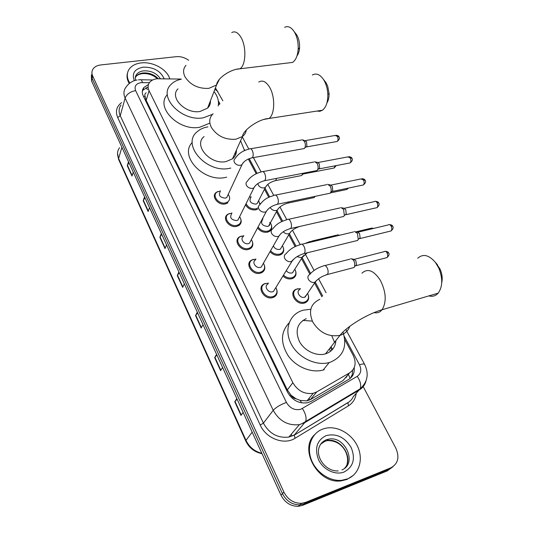 <?xml version="1.0" encoding="UTF-8"?>
<svg xmlns="http://www.w3.org/2000/svg" width="533" height="533" viewBox="0 0 533 533"><rect width="100%" height="100%" fill="white"/><g stroke="black" fill="none" stroke-linecap="round" stroke-linejoin="round"><path stroke-width="0.8" d="M259.818 203.173L260.077 204.372M257.512 209.236L255.813 209.842C251.336 210.328 247.905 208.643 245.526 204.779M271.477 225.352C272.19 227.991 271.47 230.023 269.318 231.455L267.473 232.181C263.475 232.748 260.171 231.335 257.559 227.951M283.456 248.151C284.176 250.996 283.349 253.128 280.978 254.567L279.459 255.134C275.881 255.76 272.736 254.607 270.024 251.683M295.782 271.61C296.495 274.662 295.549 276.9 292.937 278.326L291.784 278.746C288.6 279.392 285.655 278.493 282.93 276.034M308.454 295.748C309.153 299.026 308.081 301.365 305.229 302.757L304.456 303.024C296.175 305.722 288.133 292.351 296.088 289.272L297.994 288.733M276.78 289.745C277.706 293.15 276.687 295.648 273.735 297.227L272.669 297.607C264.321 300.259 256.36 287.24 264.195 283.902L265.501 283.416M264.448 265.514C265.361 268.665 264.481 271.037 261.81 272.636L260.337 273.189C252.309 275.601 244.447 263.562 251.663 260.051L253.541 259.358M227.831 202.873L225.352 203.926C218.177 205.731 210.688 196.144 216.271 192.393L217.864 191.534M240.809 219.096C241.682 221.781 241.036 223.913 238.871 225.479L236.692 226.372C229.25 228.364 221.628 218.037 227.718 214.333L229.397 213.513M252.462 241.975C253.355 244.887 252.602 247.139 250.19 248.724L248.345 249.451C240.63 251.643 232.874 240.503 239.51 236.872L241.282 236.112M181.313 79.071L156.855 78.777C153.731 79.184 151.352 80.35 149.72 82.269C147.814 84.72 147.601 87.545 149.08 90.737L292.857 382.687C297.76 390.949 304.543 394.487 313.211 393.301L316.762 391.902L349.648 372.827C355.451 368.689 356.617 362.833 353.146 355.264L344.764 339.581M296.082 398.797L290.985 395.193C292.117 397.285 293.816 398.484 296.082 398.797L300.292 400.443L306.988 400.876L310.419 399.577L342.986 380.582L347.842 375.012M209.296 103.768L209.862 104.754M235.206 152.778L235.879 154.124M302.871 320.406L312.318 321.113M331.759 335.75L334.644 342.512M146.175 92.795C144.836 93.648 144.476 94.814 145.116 96.306L146.155 100.351L287.314 389.949L290.858 394.933M321.925 296.814L314.57 283.036M309.906 274.308L301.491 258.558M295.102 246.592L288.799 234.786M281.744 221.575L276.46 211.688M268.772 197.297L264.468 189.235M256.186 173.725L248.325 159.007M219.29 104.641L218.49 103.142M148.474 84.494L143.863 87.505C142.005 89.937 141.798 92.729 143.237 95.873L287.52 392.181C292.324 400.37 299.013 403.887 307.608 402.741L311.272 401.302L348.855 379.309C352.893 376.724 354.672 372.847 354.198 367.67M142.318 91.256L143.104 90.05L148.101 86.919M362.946 386.152L395.792 448.086C399.737 457.174 398.111 463.737 390.916 467.781L305.675 502.353L301.405 503.332C293.696 503.352 287.867 499.608 283.916 492.106L92.689 76.012C91.603 73.541 91.676 71.269 92.922 69.197C94.488 66.818 97.106 65.406 100.77 64.946L176.223 56.678C180.674 56.325 184.811 57.531 188.635 60.282M393.034 466.642L387.371 470.859L302.591 505.344L298.34 506.323C290.685 506.35 284.902 502.632 280.991 495.177L91.556 80.943L92.122 78.484L91.923 72.481L92.122 78.484L282.45 493.645L92.122 78.484L92.689 76.012M302.591 505.344L304.13 503.852L299.866 504.831C292.184 504.858 286.381 501.127 282.45 493.645C286.381 501.127 292.184 504.858 299.866 504.831L304.13 503.852L389.137 469.326L304.13 503.852L305.675 502.353M352.626 370.288L352.28 374.386L350.681 377.97M237.098 399.19L234.76 401.742L240.983 415.407L243.128 412.375M236.845 398.644L234.76 401.742M216.871 354.965L214.672 357.636L220.595 370.642L222.561 367.404M216.585 354.345L214.672 357.636M197.61 312.844L195.538 315.623L201.188 328.015L202.986 324.597M197.29 312.151L195.538 315.623M128.913 162.632L127.274 165.716L131.984 176.057L133.237 172.086M128.5 161.719L127.274 165.716M144.943 197.683L143.21 200.708L148.127 211.508L149.507 207.657M144.55 196.824L143.21 200.708M161.706 234.333L159.867 237.278L165.01 248.578L166.516 244.854M161.332 233.514L159.867 237.278M179.241 272.676L177.289 275.548L182.679 287.374L184.325 283.789M178.895 271.917L177.289 275.548M91.556 80.943L91.363 74.953M309.806 399.91L309.04 398.378M249.997 261.45L250.237 261.936M129.786 83.048C126.661 77.925 126.481 73.268 129.233 69.07C131.764 65.632 135.728 63.58 141.125 62.921C152.811 61.388 167.209 69.397 169.767 78.857M129.226 83.474C127.074 79.797 126.508 76.266 127.547 72.874M295.282 33.019L296.761 34.965C298.846 38.583 299.786 42.84 299.573 47.743C299.319 51.241 298.453 53.966 296.974 55.905M288.047 62.961L292.557 62.414C295.755 60.236 297.621 55.885 298.16 49.369C298.447 42.64 297.161 36.79 294.303 31.827L294.116 31.52C291.098 27.096 287.927 25.704 284.615 27.343M177.995 88.838C169.074 97.246 185.437 114.235 200.062 111.477L207.637 108.066C209.662 106.067 210.595 103.649 210.435 100.817M212.527 114.315L203.346 117.8C181.966 121.93 157.888 97.113 170.733 84.76C173.292 81.955 176.809 80.103 181.267 79.204M209.316 123.363L199.702 127.26C178.675 131.438 154.963 107.106 167.382 94.661M214.026 91.523C217.711 96.353 219.103 101.17 218.197 105.987M209.123 104.221L209.662 105.228M324.311 80.516L326.096 82.822L327.695 86.199L329.061 93.415C329.147 97.386 328.428 100.597 326.882 103.056M316.975 111.057L319.807 111.317L322.472 110.211C326.116 107.293 327.902 102.05 327.828 94.468C327.568 88.898 326.209 84.047 323.764 79.91L323.504 79.504C319.913 74.353 316.196 72.868 312.365 75.04M204.079 136.581C193.053 145.216 210.302 165.117 226.072 161.572L232.508 158.814C235.28 156.535 236.579 153.631 236.405 150.093M230.822 168.062L229.57 168.321C206.524 173.605 181.153 144.543 197.03 131.844C199.868 129.252 203.506 127.594 207.93 126.874M226.712 177.183L225.472 177.449C203.646 182.572 178.775 155.876 192.266 142.458M240.583 140.752L244.54 150.553M235 153.244L235.673 154.683M435.881 262.942L440.031 268.992C442.137 273.829 442.696 278.446 441.724 282.843M428.878 295.888C432.549 296.888 435.654 295.968 438.193 293.13C442.703 286.741 442.896 278.393 438.779 268.086L435.354 262.349C428.905 254.887 423.029 253.521 417.725 258.258M306.288 318.627C297.201 323.125 294.902 330.733 299.393 341.446C304.283 350.774 316.449 356.557 325.476 353.859L325.836 353.752C332.059 351.514 335.41 347.116 335.89 340.567M342.972 332.079C347.463 346.597 343.219 356.65 330.24 362.24L329.187 362.553C315.962 366.271 298.313 357.703 291.265 344.118C284.056 330.58 288.853 315.489 301.085 310.892L303.217 310.179L310.826 309.227M324.224 369.715L323.178 370.029C311.492 373.307 296.161 367.09 288.206 355.804C280.331 342.912 280.631 331.932 289.113 322.871M347.583 478.874L341.826 480.286C329.567 481.672 315.629 472.038 311.112 459.133C306.482 446.248 311.932 432.896 322.845 429.038L325.756 428.212C337.715 425.674 352.153 434.049 357.776 446.814C363.539 459.533 359.109 474.303 347.583 478.874M353.359 475.323L346.956 479.453L341.207 480.866C318.188 484.47 298.62 449.452 314.55 434.735M227.864 195.125L226.738 197.55L225.312 198.156C219.996 197.536 218.297 195.364 220.202 191.633M228.197 194.405C230.269 197.377 230.123 199.888 227.758 201.94L225.426 202.933C218.697 204.625 211.668 195.631 216.911 192.113L220.535 190.901M302.218 139.706L304.396 141.345C305.509 143.584 305.682 145.702 304.916 147.708L304.276 148.554L302.884 148.8M303.224 140.012L306.535 141.718L306.901 146.302L305.695 147.155M239.23 217.471L237.938 220.069L236.685 220.582C231.169 219.909 229.483 217.637 231.635 213.773M239.61 216.698C241.676 219.869 241.416 222.481 238.824 224.54L236.772 225.379C229.796 227.245 222.641 217.557 228.357 214.079L232.015 212.993M314.743 161.666L317.102 163.391C318.201 165.59 318.394 167.675 317.681 169.654L317.042 170.56L315.543 170.846M315.856 161.985L317.528 162.465L319.234 163.711L319.647 168.221L318.374 169.148M250.916 240.45L249.437 243.221L248.371 243.641C244.007 244.867 239.63 238.564 243.401 236.532M251.343 239.637C253.402 243.015 253.008 245.726 250.177 247.778L248.438 248.458C241.196 250.517 233.92 240.063 240.15 236.659L243.828 235.706M327.622 184.251L330.167 186.077C331.26 188.222 331.479 190.274 330.813 192.226L330.167 193.193L328.568 193.526M328.848 184.585L330.447 185.018L332.292 186.337L332.759 190.767L331.419 191.773M262.929 264.095L261.257 267.033L260.397 267.359C255.86 268.705 251.416 261.896 255.52 259.937M263.415 263.242C265.441 266.846 264.908 269.658 261.823 271.677L260.437 272.196C252.909 274.455 245.526 263.162 252.302 259.877L256 259.065M340.86 207.49L343.618 209.416L344.325 215.459L343.685 216.478L341.979 216.864M342.206 207.837L343.738 208.223L345.73 209.616L346.243 213.966L344.851 215.052M275.294 288.446L273.396 291.538L272.763 291.758C268.046 293.243 263.549 285.881 267.999 284.016M275.847 287.554C277.82 291.391 277.133 294.296 273.789 296.261L272.783 296.621C264.948 299.1 257.479 286.887 264.828 283.756L268.539 283.103M354.485 231.415L357.463 233.447L358.236 239.377L357.603 240.45L355.791 240.896M355.957 231.768L357.416 232.115L359.568 233.581L360.128 237.845L358.682 239.017M258.292 201.294L257.093 203.633L255.86 204.139C250.517 203.459 248.844 201.261 250.843 197.55M302.704 173.332L301.738 175.51L300.392 175.77M258.252 207.803L255.907 208.863C251.463 209.296 248.178 207.57 246.066 203.686M249.331 197.11L251.176 196.877M304.39 173.005L303.144 174.104M258.725 200.774L259.937 204.592M269.751 222.428C270.251 223.98 269.871 225.186 268.619 226.032L267.553 226.452C262.016 225.712 260.364 223.427 262.589 219.583M314.976 196.377L314.263 197.556L312.824 197.856M270.358 222.847C272.276 226.045 271.93 228.604 269.312 230.516L267.573 231.202C263.662 231.728 260.504 230.309 258.092 226.945M262.383 218.876L262.969 218.87M281.984 246.433L280.451 249.058L279.565 249.391C276.654 249.697 274.582 248.511 273.356 245.84M327.122 220.242L325.643 220.575M282.417 245.693C284.309 249.084 283.836 251.729 280.998 253.621L279.572 254.161C276.107 254.741 273.109 253.601 270.564 250.73M294.329 269.978L292.604 272.736L291.924 272.983C289.685 273.362 287.793 272.583 286.248 270.631M294.822 269.198C296.668 272.796 296.062 275.521 292.997 277.373L291.904 277.766C288.859 278.379 286.054 277.5 283.489 275.115M337.449 234.72L339.201 235.353M307.035 294.216L304.636 297.247C299.959 298.753 295.409 291.198 299.932 289.472M350.807 258.658C353.819 259.418 355.085 262.036 354.618 266.513L354.045 267.519L352.326 267.972M307.581 293.403C309.367 297.214 308.614 300.012 305.316 301.798L304.583 302.051C296.814 304.576 289.272 292.024 296.741 289.146L300.479 288.639M352.253 258.971L353.725 259.291L355.917 260.804L356.484 264.948L355.151 266.067M301.591 402.875L300.292 400.443M145.116 96.306L143.577 96.566M147.508 89.577L145.915 87.785M350.168 378.41L348.355 374.333M290.985 395.193L289.699 395.646M146.155 100.351L149.08 90.737M342.986 380.582L349.648 372.827M310.419 399.577L316.762 391.902M287.314 389.949L292.857 382.687M149.393 82.702L140.899 82.662C135.888 83.701 134.129 86.346 135.615 90.597L286.414 402.422C289.959 408.345 294.762 410.623 300.825 409.257L357.217 376.365C361.001 373.64 361.747 369.769 359.449 364.752L344.258 336.356M366.044 380.822C365.045 384.739 362.86 387.744 359.489 389.83L305.056 422.469L299.399 424.634C288.067 425.874 279.339 421.103 273.222 410.323L125.128 98.079C123.343 94.088 123.583 90.51 125.848 87.345C129.932 81.356 135.309 80.236 137.068 80.023M356.191 393.454C355.484 398.871 352.913 402.988 348.482 405.813L295.069 438.266C284.229 445.395 266.027 438.532 260.211 425.041L117.693 117.52L120.245 115.714L125.128 98.079C126.727 94.154 130.225 91.663 135.615 90.597M286.414 402.422C280.371 404.674 275.974 407.312 273.222 410.323L263.395 423.135C269.298 433.695 277.786 438.333 288.866 437.067L294.409 434.915L305.649 421.496C306.741 417.952 305.656 413.628 302.391 408.538M117.693 117.52C115.188 111.377 116.514 106.407 121.664 102.596M120.991 105.048C118.759 108.212 118.513 111.763 120.245 115.714L263.395 423.135L260.211 425.041M283.916 492.106L280.991 495.177M390.916 467.781L389.137 469.326M295.069 438.266L294.276 435.135L288.866 437.067L299.399 424.634L302.231 423.542L360.141 388.843L353.372 396.559M353.506 396.412L351.54 399.65L348.815 402.142L294.276 435.135L347.916 402.568L348.482 405.813M322.678 296.002L315.276 282.15M310.619 273.449L302.124 257.559M296.022 246.159L289.399 233.767M282.65 221.155L277.033 210.642M269.671 196.884L265.014 188.169M257.066 173.318L249.217 158.627M244.827 150.426L244.407 149.64M219.942 103.888L218.303 100.83M359.449 364.752C362.247 363.866 363.972 363.753 364.632 364.419C369.116 373.833 367.617 381.974 360.141 388.843C361.407 385.326 360.435 381.162 357.217 376.365M345.83 329.467L364.765 364.672M214.886 89.297L217.764 91.33M142.438 82.582C141.778 80.223 141.005 79.277 140.106 79.743L138.447 79.837M348.509 396.412L349.235 395.379M346.896 376.764L346.657 376.311M332.545 349.395L331.113 346.663M291.698 435.967L291.324 434.168M330.547 351.307L329.314 348.955M346.803 397.438L347.043 396.692M262.016 453.676C254.587 452.177 249.184 447.98 245.806 441.071L245.993 440.345C249.337 447.167 254.614 451.484 261.836 453.29M119.512 147.748C117.227 150.952 116.927 154.537 118.612 158.508L118.699 159.673L245.76 440.978M121.884 147.261L118.612 158.508L245.993 440.345L252.182 432.176M182.859 286.967L177.496 275.188M165.177 248.158L160.053 236.912M148.287 211.075L143.39 200.328M132.124 175.604L127.44 165.33M201.387 327.628L195.758 315.276M220.822 370.275L214.912 357.31M241.222 415.06L235.013 401.429M135.282 77.885L136.508 74.52C138.04 72.488 140.419 71.262 143.63 70.856C151.019 70.556 156.575 73.161 160.313 78.684M134.343 80.703C131.624 73.394 134.589 68.877 143.224 67.151C153.524 66.998 160.5 70.862 164.157 78.757M135.282 77.691L135.908 76.632C137.441 74.6 139.813 73.381 143.017 72.968C149.047 72.568 154.097 74.467 158.174 78.671M185.99 65.306C183.159 68.517 182.832 72.361 185.004 76.839C190.368 84.994 198.296 88.844 208.796 88.378L216.538 85.02L219.329 79.424M231.755 32.553C234.906 30.861 237.965 32.433 240.929 37.263C246.646 46.598 245.953 65.419 239.93 68.804L235.906 69.377M213.127 113.749C209.342 117.38 208.743 121.91 211.328 127.347C217.004 136.042 225.192 140.006 235.899 139.226L242.482 136.508C244.654 134.789 245.933 132.624 246.326 130.012M258.778 82.069C262.449 79.823 266.06 81.549 269.598 87.239C275.354 96.706 274.928 114.502 269.005 118.486L264.155 119.392M319.853 299.293C310.619 303.637 308.267 311.232 312.791 322.065C319.627 332.812 328.688 337.242 339.981 335.344L340.347 335.237C345.051 333.705 348.189 330.733 349.755 326.336M361.947 273.196C367.643 268.026 373.793 270.418 380.395 280.371C386.172 292.117 386.731 301.911 382.068 309.753C379.922 312.378 377.271 313.331 374.106 312.604M318.894 447.94C320.166 443.976 322.672 441.264 326.409 439.805L328.501 439.225C344.924 435.188 357.763 463.583 341.946 469.893M344.165 471.978C335.457 475.536 323.324 469.813 318.607 459.899C314.337 448.42 316.835 440.325 326.116 435.621C336.376 433.162 344.718 437.113 351.147 447.487C355.671 458.713 353.346 466.881 344.165 471.978M320.493 444.249L325.057 441.251L327.142 440.671C340.794 437.3 354.338 458.287 344.618 468.254M305.362 140.599L335.117 135.462L337.349 136.368C338.328 138.493 338.275 140.192 337.189 141.478L336.15 141.665M339.015 136.868L337.349 136.368M243.101 162.778L241.962 164.73L240.49 165.323C237.991 165.563 236.006 164.664 234.527 162.612C233.647 160.979 233.834 159.647 235.08 158.607C238.164 153.77 242.928 150.559 249.377 148.967C250.317 148.294 251.256 148.76 252.209 150.373L252.329 150.612C253.535 153.691 253.508 156.082 252.249 157.801L250.996 158.048M317.988 162.525L347.836 156.902L350.214 157.848C351.2 159.94 351.16 161.632 350.101 162.925L348.982 163.138M351.873 158.294L350.214 157.848M255.227 185.797L253.921 187.849L252.622 188.356C250.104 188.629 248.092 187.716 246.579 185.617C245.64 183.838 245.873 182.413 247.272 181.34C250.397 176.67 255.16 173.505 261.556 171.846C262.549 171.093 263.555 171.579 264.581 173.305L264.708 173.551C265.914 176.59 265.9 178.968 264.674 180.687L263.335 180.98M330.966 185.078L360.908 178.948L363.446 179.927C364.432 181.993 364.412 183.672 363.379 184.964L362.18 185.218M365.085 180.321L363.446 179.927M267.699 209.502L266.227 211.654L265.121 212.067C262.582 212.381 260.544 211.454 258.991 209.296C257.985 207.357 258.265 205.838 259.844 204.732C264.901 198.056 268.859 197.177 274.089 195.391C275.135 194.558 276.214 195.071 277.32 196.924L277.453 197.17C278.659 200.168 278.666 202.527 277.466 204.252L276.041 204.592M344.325 208.283L374.339 201.621C375.245 200.961 376.151 201.301 377.051 202.633C378.037 204.672 378.037 206.338 377.038 207.63L375.758 207.923M378.677 202.973L377.051 202.633M280.551 233.927L278.879 236.166L277.993 236.485C275.434 236.839 273.362 235.906 271.777 233.687C270.697 231.575 271.037 229.95 272.796 228.824C277.486 222.761 281.83 221.368 286.994 219.649C288.1 218.73 289.252 219.263 290.445 221.248L290.578 221.501C291.791 224.453 291.817 226.791 290.652 228.524L289.133 228.917M358.063 232.161L388.164 224.946C389.117 224.22 390.076 224.566 391.049 225.992C392.035 227.997 392.048 229.65 391.089 230.949L389.73 231.282M392.661 226.272L391.049 225.992M293.783 259.105L291.251 261.65C288.673 262.043 286.574 261.103 284.948 258.818C283.796 256.513 284.202 254.794 286.161 253.648C289.352 249.531 294.056 246.526 300.286 244.647C301.451 243.634 302.684 244.194 303.97 246.313L304.11 246.579C305.316 249.484 305.362 251.803 304.243 253.535L302.637 253.988M266.593 185.537L265.414 187.389L264.161 187.889C261.77 188.149 259.851 187.276 258.392 185.271L257.832 183.572M276.58 178.382L275.668 180.587L274.422 180.854M334.997 165.836L334.204 167.975L333.192 168.175M278.666 208.156L277.333 210.095L276.247 210.508C273.842 210.808 271.897 209.929 270.404 207.863L270.171 207.43M288.713 201.894L288.033 203.08L286.707 203.393M347.523 188.282L346.876 189.462L345.797 189.688M291.078 231.435L289.579 233.454L288.686 233.78C286.627 234.114 284.809 233.447 283.236 231.768M300.739 226.232L299.346 226.572M359.942 211.501L358.756 211.801M356.097 231.802L370.555 228.344L372.7 228.657M304.643 243.608L310.113 241.489L312.604 241.702M303.843 255.394L301.478 257.725L296.994 256.666M354.358 259.324L384.113 251.676C385.046 250.943 385.999 251.309 386.978 252.775C387.937 254.721 387.964 256.32 387.071 257.566L385.785 257.899M388.584 252.995L386.978 252.775M316.982 280.072L314.65 282.377C312.191 282.79 310.159 281.877 308.567 279.645C307.388 277.307 307.794 275.581 309.78 274.475C312.904 270.671 317.415 267.839 323.311 265.98C324.577 264.941 325.876 265.587 327.209 267.919C328.321 270.471 328.421 272.603 327.509 274.308L325.77 274.995M306.988 400.876L313.211 393.301M143.104 90.05L143.863 87.505M301.405 503.332L298.34 506.323M326.076 292.724L318.574 278.779M314.084 270.431L305.322 254.141M300.226 244.66L292.457 230.216M286.801 219.696L279.952 206.964M273.769 195.471L267.799 184.371M261.117 171.939L253.402 157.595M248.824 149.087L242.288 136.934M222.854 100.784L215.432 87.885M152.698 79.963L140.998 79.757M349.175 396.012L349.635 395.14M346.223 377.71L345.93 377.151M331.812 350.188L330.427 347.536M118.612 159.48L117.533 153.324M157.415 78.717C153.078 74.953 148.147 73.254 142.624 73.621C139.426 74.034 137.188 75.033 135.908 76.632L136.508 74.52C135.182 76.299 134.922 78.224 135.728 80.303M299.573 47.743L298.16 49.369M207.637 108.066L216.538 85.02C217.244 77.745 231.489 68.857 239.93 68.804L292.557 62.414M296.621 34.745L294.116 31.52M329.061 93.415L327.828 94.468M232.508 158.814L242.482 136.508C242.695 130.345 259.045 118.706 269.005 118.486L322.472 110.211M325.91 82.522L323.504 79.504M440.031 268.992L438.779 268.086M325.476 353.859L339.981 335.344C346.73 326.542 367.13 314.057 382.068 309.753L438.193 293.13M329.187 362.553L323.178 370.029M437.54 264.814L435.354 262.349M341.826 480.286L341.207 480.866M338.268 470.919C322.045 471.925 309.586 447.394 326.509 439.672L328.501 439.225L327.142 440.671C341.64 439.825 349.641 453.77 347.096 463.963M336.056 135.255C337.989 135.615 338.941 136.102 338.915 136.695C338.628 137.307 341.267 137.834 337.189 141.478L306.442 146.921M226.738 197.55L241.962 164.73C243.668 161.352 247.092 159.041 252.249 157.801L304.276 148.554M227.758 201.94L227.118 203.313M250.663 148.747L301.405 140.026M306.901 146.302L304.916 147.708M348.842 156.669C350.787 156.995 351.767 157.482 351.773 158.128C352.953 159.374 352.393 160.973 350.101 162.925L319.18 168.881M237.938 220.069L253.921 187.849C255.8 184.411 259.378 182.026 264.674 180.687L317.042 170.56M238.824 224.54L238.151 225.879M262.936 171.586L313.904 162.025M319.647 168.221L317.681 169.654M361.98 178.675C363.932 178.968 364.938 179.461 364.998 180.167C366.151 181.367 365.618 182.972 363.379 184.964L332.286 191.467M249.437 243.221L266.227 211.654C268.286 208.163 272.037 205.691 277.466 204.252L330.167 193.193M250.177 247.778L249.471 249.084M275.568 195.091L326.756 184.658M332.759 190.767L330.813 192.226M375.492 201.307C377.464 201.567 378.497 202.067 378.59 202.826C379.743 203.966 379.223 205.565 377.038 207.63L345.777 214.706M261.257 267.033L278.879 236.166C281.151 232.628 285.075 230.083 290.652 228.524L343.685 216.478M261.823 271.677L261.09 272.956M288.573 219.303L339.974 207.943M346.243 213.966L344.325 215.459M389.383 224.593C391.389 224.819 392.455 225.332 392.581 226.132C393.72 227.238 393.221 228.844 391.089 230.949L359.662 238.631M273.396 291.538L291.904 261.43C294.409 257.852 298.52 255.22 304.243 253.535L357.603 240.45M273.789 296.261L273.016 297.507M301.971 244.247L353.586 231.915M360.128 237.845L358.236 239.377M257.093 203.633L265.414 187.389C267.253 184.118 270.671 181.853 275.668 180.587L301.738 175.51M336.23 165.596L334.204 167.975L303.85 173.865M304.276 173.278L302.324 174.704M268.619 226.032L277.333 210.095C279.345 206.777 282.91 204.439 288.033 203.08L314.263 197.556M348.462 188.082L346.876 189.462L330.427 192.913M315.389 196.291L314.85 196.697M269.312 230.516L268.592 231.822M360.015 211.481L345.737 214.746M299.699 226.472C294.776 228.157 291.404 230.483 289.579 233.454L280.451 249.058M280.998 253.621L280.245 254.894M371.661 228.024L373.653 228.424M307.321 252.782L302.171 257.486L292.604 272.736M311.678 241.116L336.636 235.166M339.668 235.24L338.781 235.033M292.997 277.373L292.204 278.619M385.272 251.316C387.304 251.523 388.384 252.036 388.51 252.869C389.616 253.875 389.137 255.44 387.071 257.566L356.064 265.681M305.103 297.088L315.123 282.217C317.748 278.806 321.819 276.241 327.342 274.528L354.045 267.519M324.963 265.554L349.981 259.145M356.484 264.948L354.618 266.513M305.316 301.798L304.49 303.017"/></g></svg>
